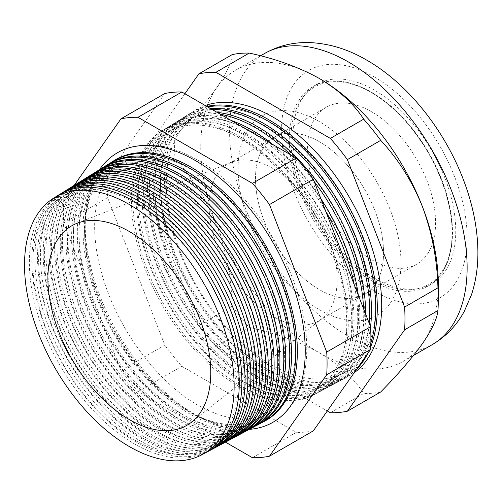 <?xml version="1.0" encoding="UTF-8"?>
<svg xmlns="http://www.w3.org/2000/svg" width="503" height="503" viewBox="0 0 503 503"><rect width="100%" height="100%" fill="white"/><g stroke="black" fill="none" stroke-linecap="round" stroke-linejoin="round"><path stroke-width="0.38" stroke-dasharray="2.52 1.89" d="M191.184 167.411A149.938 86.566 60 0 1 297.204 351.044A149.938 86.566 60 0 1 191.184 412.259A149.938 86.566 60 0 1 85.164 228.626A149.938 86.566 60 0 1 191.184 167.411M249.281 429.361A155.59 89.83 60 0 1 195.221 414.541A155.59 89.83 60 0 1 99.399 169.763M271.079 364.738A148.228 85.579 -120 0 0 375.892 304.221A148.228 85.579 -120 0 0 271.079 122.682A148.228 85.579 -120 0 0 166.267 183.199A148.228 85.579 -120 0 0 271.079 364.738M205.224 105.492A153.553 88.654 -120 0 0 170.68 224.935A153.553 88.654 -120 0 0 273.123 367.907A153.553 88.654 -120 0 0 354.181 372.742M206.859 106.435A153.396 88.559 -120 0 0 190.738 113.005A153.396 88.559 -120 0 0 169.021 236.372A153.396 88.559 -120 0 0 268.841 370.252A153.396 88.559 -120 0 0 344.102 378.646A153.396 88.559 -120 0 0 356.684 369.189M367.863 353.282A153.396 88.559 -120 0 0 370.705 346.837M207.67 106.906A153.333 88.528 -120 0 0 189.216 113.948A153.333 88.528 -120 0 0 167.505 237.271A153.333 88.528 -120 0 0 267.288 371.101A153.333 88.528 -120 0 0 342.524 379.488A153.333 88.528 -120 0 0 370.862 342.725M265.326 368.058A148.228 85.579 -120 0 0 370.139 307.547A148.228 85.579 -120 0 0 265.326 126.008A148.228 85.579 -120 0 0 160.514 186.519A148.228 85.579 -120 0 0 265.326 368.058M370.548 326.749A153.182 88.44 60 0 1 338.337 381.733A153.182 88.44 60 0 1 263.176 373.345A153.182 88.44 60 0 1 163.494 239.654A153.182 88.44 60 0 1 185.179 116.451A153.182 88.44 60 0 1 210.55 108.566M212.159 109.497A153.119 88.402 -120 0 0 183.488 117.501A153.119 88.402 -120 0 0 161.809 240.654A153.119 88.402 -120 0 0 261.453 374.289A153.119 88.402 -120 0 0 336.576 382.67A153.119 88.402 -120 0 0 369.233 323.36M259.573 371.377A148.228 85.579 -120 0 0 364.379 310.867A148.228 85.579 -120 0 0 259.573 129.328A148.228 85.579 -120 0 0 154.761 189.845A148.228 85.579 -120 0 0 259.573 371.377M365.681 314.205A152.975 88.321 60 0 1 332.571 384.814A152.975 88.321 60 0 1 257.511 376.445A152.975 88.321 60 0 1 157.967 242.93A152.975 88.321 60 0 1 179.621 119.903A152.975 88.321 60 0 1 217.101 112.351M220.44 114.275A152.906 88.277 -120 0 0 177.76 121.06A152.906 88.277 -120 0 0 156.112 244.037A152.906 88.277 -120 0 0 255.612 377.483A152.906 88.277 -120 0 0 330.634 385.851A152.906 88.277 -120 0 0 363.6 308.842M314.212 181.552A152.906 88.277 -120 0 0 290.791 154.893M239.063 386.537A152.29 87.924 -120 0 0 313.784 394.874A152.29 87.924 -120 0 0 338.934 273.33A152.29 87.924 -120 0 0 239.063 137.847A152.29 87.924 -120 0 0 161.52 131.145A152.29 87.924 -120 0 0 139.96 253.625A152.29 87.924 -120 0 0 239.063 386.537M240.522 136.961A152.346 87.956 60 0 1 340.424 272.494A152.346 87.956 60 0 1 315.274 394.075A152.346 87.956 60 0 1 240.522 385.738A152.346 87.956 60 0 1 141.387 252.776A152.346 87.956 60 0 1 162.953 130.252A152.346 87.956 60 0 1 240.522 136.961M242.308 381.343A148.228 85.579 -120 0 0 347.12 320.832A148.228 85.579 -120 0 0 242.308 139.293A148.228 85.579 -120 0 0 137.501 199.81A148.228 85.579 -120 0 0 242.308 381.343M243.942 383.871A152.472 88.031 -120 0 0 318.751 392.214A152.472 88.031 -120 0 0 343.926 270.532A152.472 88.031 -120 0 0 243.942 134.886A152.472 88.031 -120 0 0 166.304 128.171A152.472 88.031 -120 0 0 144.719 250.796A152.472 88.031 -120 0 0 243.942 383.871M246.187 133.521A152.554 88.075 60 0 1 346.227 269.237A152.554 88.075 60 0 1 321.04 390.988A152.554 88.075 60 0 1 246.187 382.645A152.554 88.075 60 0 1 146.914 249.494A152.554 88.075 60 0 1 168.511 126.8A152.554 88.075 60 0 1 246.187 133.521M248.061 378.023A148.228 85.579 -120 0 0 352.873 317.512A148.228 85.579 -120 0 0 248.061 135.973A148.228 85.579 -120 0 0 143.254 196.484A148.228 85.579 -120 0 0 248.061 378.023M325.755 211.298A152.686 88.157 -120 0 0 249.777 131.34A152.686 88.157 -120 0 0 172.032 124.618A152.686 88.157 -120 0 0 150.416 247.413A152.686 88.157 -120 0 0 249.777 380.677A152.686 88.157 -120 0 0 324.693 389.033A152.686 88.157 -120 0 0 354.2 284.604M272.645 144.418A152.767 88.201 60 0 1 320.87 198.71M358.325 295.236A152.767 88.201 60 0 1 326.805 387.901A152.767 88.201 60 0 1 251.852 379.545A152.767 88.201 60 0 1 152.44 246.212A152.767 88.201 60 0 1 174.069 123.354A152.767 88.201 60 0 1 231.053 120.406M253.82 374.704A148.228 85.579 -120 0 0 358.626 314.186A148.228 85.579 -120 0 0 253.82 132.647A148.228 85.579 -120 0 0 149.007 193.165A148.228 85.579 -120 0 0 253.82 374.704M135.64 440.578A145.342 83.913 -120 0 0 238.409 381.243A145.342 83.913 -120 0 0 135.64 203.237A145.342 83.913 -120 0 0 32.865 262.572A145.342 83.913 -120 0 0 135.64 440.578M207.129 451.971A148.41 85.686 60 0 1 134.307 443.853A148.41 85.686 60 0 1 37.731 314.325A148.41 85.686 60 0 1 58.744 194.963M60.002 194.202A148.504 85.743 -120 0 0 40.567 314.004A148.504 85.743 -120 0 0 136.854 442.458A148.504 85.743 -120 0 0 208.412 451.26M141.393 437.252A145.342 83.913 -120 0 0 244.162 377.916A145.342 83.913 -120 0 0 141.393 199.911A145.342 83.913 -120 0 0 38.624 259.246A145.342 83.913 -120 0 0 141.393 437.252M212.895 448.89A148.624 85.806 60 0 1 139.972 440.754A148.624 85.806 60 0 1 43.258 311.043A148.624 85.806 60 0 1 64.296 191.511M65.642 190.706A148.725 85.862 -120 0 0 46.289 310.703A148.725 85.862 -120 0 0 142.689 439.264A148.725 85.862 -120 0 0 214.265 448.123M147.146 433.932A145.342 83.913 -120 0 0 249.916 374.597A145.342 83.913 -120 0 0 147.146 196.591A145.342 83.913 -120 0 0 44.377 255.926A145.342 83.913 -120 0 0 147.146 433.932M218.66 445.803A148.831 85.925 60 0 1 145.631 437.654A148.831 85.925 60 0 1 48.785 307.761A148.831 85.925 60 0 1 69.854 188.059M71.288 187.204A148.938 85.988 -120 0 0 52.01 307.402A148.938 85.988 -120 0 0 148.53 436.07A148.938 85.988 -120 0 0 220.119 444.985M152.899 430.612A145.342 83.913 -120 0 0 255.669 371.277A145.342 83.913 -120 0 0 152.899 193.271A145.342 83.913 -120 0 0 50.13 252.607A145.342 83.913 -120 0 0 152.899 430.612M224.426 442.715A149.039 86.051 60 0 1 151.296 434.561A149.039 86.051 60 0 1 54.311 304.478A149.039 86.051 60 0 1 75.412 184.614M76.928 183.702A149.152 86.114 -120 0 0 57.732 304.101A149.152 86.114 -120 0 0 154.364 432.882A149.152 86.114 -120 0 0 225.973 441.848M158.652 427.286A145.342 83.913 -120 0 0 261.428 367.951A145.342 83.913 -120 0 0 158.652 189.945A145.342 83.913 -120 0 0 55.883 249.281A145.342 83.913 -120 0 0 158.652 427.286M230.192 439.628A149.253 86.17 60 0 1 156.961 431.461A149.253 86.17 60 0 1 59.832 301.196A149.253 86.17 60 0 1 80.964 181.162M82.574 180.206A149.372 86.239 -120 0 0 63.453 300.794A149.372 86.239 -120 0 0 160.199 429.688A149.372 86.239 -120 0 0 231.82 438.71M164.406 423.966A145.342 83.913 -120 0 0 267.181 364.631A145.342 83.913 -120 0 0 164.406 186.626A145.342 83.913 -120 0 0 61.636 245.961A145.342 83.913 -120 0 0 164.406 423.966M235.957 436.541A149.46 86.29 60 0 1 162.62 428.361A149.46 86.29 60 0 1 65.359 297.914A149.46 86.29 60 0 1 86.522 177.71M88.22 176.704A149.586 86.365 -120 0 0 69.175 297.493A149.586 86.365 -120 0 0 166.04 426.494A149.586 86.365 -120 0 0 237.674 435.573M170.159 420.646A145.342 83.913 -120 0 0 272.934 361.311A145.342 83.913 -120 0 0 170.159 183.306A145.342 83.913 -120 0 0 67.389 242.641A145.342 83.913 -120 0 0 170.159 420.646M241.723 433.454A149.668 86.415 60 0 1 168.285 425.261A149.668 86.415 60 0 1 70.885 294.632A149.668 86.415 60 0 1 92.08 174.264M93.86 173.208A149.806 86.491 -120 0 0 74.897 294.192A149.806 86.491 -120 0 0 171.875 423.3A149.806 86.491 -120 0 0 243.527 432.435M175.918 417.32A145.342 83.913 -120 0 0 278.687 357.985A145.342 83.913 -120 0 0 175.918 179.98A145.342 83.913 -120 0 0 73.142 239.315A145.342 83.913 -120 0 0 175.918 417.32M247.489 430.367A149.881 86.535 60 0 1 173.95 422.168A149.881 86.535 60 0 1 76.412 291.35A149.881 86.535 60 0 1 97.632 170.813M99.506 169.706A150.02 86.617 -120 0 0 80.612 290.885A150.02 86.617 -120 0 0 177.71 420.106A150.02 86.617 -120 0 0 249.381 429.298M181.671 414A145.342 83.913 -120 0 0 284.44 354.665A145.342 83.913 -120 0 0 181.671 176.66A145.342 83.913 -120 0 0 78.896 235.995A145.342 83.913 -120 0 0 181.671 414M253.254 427.28A150.089 86.654 60 0 1 179.609 419.068A150.089 86.654 60 0 1 81.939 288.074A150.089 86.654 60 0 1 103.19 167.361M105.146 166.21A150.234 86.736 -120 0 0 86.334 287.584A150.234 86.736 -120 0 0 183.551 416.912A150.234 86.736 -120 0 0 255.228 426.16M187.424 410.681A145.342 83.913 -120 0 0 290.193 351.346A145.342 83.913 -120 0 0 187.424 173.34A145.342 83.913 -120 0 0 84.649 232.675A145.342 83.913 -120 0 0 187.424 410.681M259.02 424.192A150.296 86.774 60 0 1 185.274 415.968A150.296 86.774 60 0 1 87.465 284.792A150.296 86.774 60 0 1 108.749 163.909M110.792 162.708A150.454 86.862 -120 0 0 92.055 284.283A150.454 86.862 -120 0 0 189.386 413.718A150.454 86.862 -120 0 0 261.082 423.023M232.197 54.601C231.443 62.699 226.262 73.752 216.655 87.767C206.4 102.052 192.504 118.142 174.975 136.017A186.468 107.661 -120 0 0 174.975 158.728C192.347 177.289 206.243 199.358 216.655 224.929C226.199 250.651 231.386 277.75 232.197 306.22A186.468 107.661 -120 0 0 249.23 327.409C275.795 333.131 299.228 341.625 319.524 352.905A167.989 96.991 -120 0 0 403.519 361.223A167.989 96.991 -120 0 0 422.394 343.712A167.989 96.991 -120 0 0 438.308 284.321M319.524 121.707A115.162 66.49 -120 0 0 261.944 116.004A115.162 66.49 -120 0 0 244.288 208.286A115.162 66.49 -120 0 0 319.524 309.773A115.162 66.49 -120 0 0 377.105 315.475A115.162 66.49 -120 0 0 394.761 223.194A115.162 66.49 -120 0 0 319.524 121.707A115.162 66.49 -120 0 0 261.944 116.004A115.162 66.49 -120 0 0 244.288 208.286A115.162 66.49 -120 0 0 319.524 309.773A115.162 66.49 -120 0 0 377.105 315.475A115.162 66.49 -120 0 0 394.761 223.194A115.162 66.49 -120 0 0 319.524 121.707M374.326 90.068A115.162 66.49 -120 0 0 316.745 84.366A115.162 66.49 -120 0 0 299.096 176.647A115.162 66.49 -120 0 0 374.326 278.134A115.162 66.49 -120 0 0 431.907 283.837A115.162 66.49 -120 0 0 449.563 191.549A115.162 66.49 -120 0 0 374.326 90.068M273.123 168.593A90.559 52.281 -120 0 0 231.889 162.155A90.559 52.281 -120 0 0 227.846 164.104A90.559 52.281 -120 0 0 213.964 236.668A90.559 52.281 -120 0 0 273.123 316.469A90.559 52.281 -120 0 0 318.399 320.952A90.559 52.281 -120 0 0 322.109 318.43A90.559 52.281 -120 0 0 331.181 244.854A90.559 52.281 -120 0 0 273.123 168.593M319.524 141.802A90.559 52.281 -120 0 0 274.248 137.313A90.559 52.281 -120 0 0 260.365 209.883A90.559 52.281 -120 0 0 319.524 289.678A90.559 52.281 -120 0 0 364.801 294.167A90.559 52.281 -120 0 0 378.684 221.603A90.559 52.281 -120 0 0 319.524 141.802A90.559 52.281 -120 0 0 274.248 137.313A90.559 52.281 -120 0 0 260.365 209.883A90.559 52.281 -120 0 0 319.524 289.678A90.559 52.281 -120 0 0 364.801 294.167A90.559 52.281 -120 0 0 378.684 221.603A90.559 52.281 -120 0 0 319.524 141.802M114.3 160.463A150.51 86.9 -120 0 0 92.992 281.51A150.51 86.9 -120 0 0 190.939 412.869A150.51 86.9 -120 0 0 264.785 421.105M74.186 185.368L63.736 200.238A186.468 107.661 -120 0 0 63.736 222.948L120.965 370.441A186.468 107.661 -120 0 0 137.992 391.63L225.476 442.137M184.878 93.747L141.639 155.264L174.975 136.017M141.639 155.264A186.468 107.661 -120 0 0 141.639 177.974L174.975 158.728M141.639 177.974L198.867 325.466L232.197 306.22M198.867 325.466A186.468 107.661 -120 0 0 215.894 346.655L249.23 327.409M318.506 77.996A167.989 96.991 -120 0 0 235.53 70.257A167.989 96.991 -120 0 0 216.655 87.767A167.989 96.991 -120 0 0 216.655 224.929A167.989 96.991 -120 0 0 319.524 352.905C339.091 364.65 353.81 378.174 363.688 393.484A186.468 107.661 -120 0 0 380.714 391.963M330.352 412.73L363.688 393.484M215.894 346.655L327.308 410.976M252.449 457.711L296.292 432.398L181.834 366.316A186.468 107.661 60 0 1 164.808 345.127L107.579 197.635A186.468 107.661 60 0 1 107.579 174.925L164.808 93.514M313.325 430.876A186.468 107.661 60 0 1 296.292 432.398M137.992 391.63L181.834 366.316M120.965 370.441L164.808 345.127M63.736 222.948L107.579 197.635M63.736 200.238L107.579 174.925M371.547 111.767A90.559 52.281 -120 0 0 326.265 107.284A90.559 52.281 -120 0 0 312.388 179.848A90.559 52.281 -120 0 0 371.547 259.649A90.559 52.281 -120 0 0 416.824 264.132A90.559 52.281 -120 0 0 430.706 191.568A90.559 52.281 -120 0 0 371.547 111.767M264.352 53.62A167.989 96.991 -120 0 0 238.598 188.229A167.989 96.991 -120 0 0 348.346 336.262A167.989 96.991 -120 0 0 432.335 344.586M374.326 76.94A131.239 75.771 60 0 1 467.13 237.68A131.239 75.771 60 0 1 374.326 291.256A131.239 75.771 60 0 1 281.529 130.522A131.239 75.771 60 0 1 374.326 76.94M371.547 278.775A113.986 65.811 -120 0 0 452.14 232.241A113.986 65.811 -120 0 0 371.547 92.64A113.986 65.811 -120 0 0 290.948 139.174A113.986 65.811 -120 0 0 371.547 278.775M370.711 280.221A115.162 66.49 -120 0 0 428.292 285.924A115.162 66.49 -120 0 0 445.941 193.642A115.162 66.49 -120 0 0 370.711 92.156A115.162 66.49 -120 0 0 313.13 86.453A115.162 66.49 -120 0 0 295.475 178.735A115.162 66.49 -120 0 0 370.711 280.221M192.341 169.907C231.587 191.983 270.318 242.98 286.32 294.129C304.39 348.472 294.953 398.068 267.344 412.642C248.903 423.029 225.759 420.552 197.918 405.211C158.659 383.129 119.921 332.106 103.926 280.944C96.689 258.184 93.684 237.139 94.91 217.818C95.809 204.872 98.55 193.737 103.146 184.425C108.076 174.541 114.659 167.229 122.914 162.475C141.349 152.088 164.494 154.566 192.341 169.907M118.733 152.032C126.454 147.895 134.942 145.593 144.204 145.128C161.306 144.43 179.213 149.466 197.918 160.243C239.371 183.702 278.983 235.574 296.236 288.559C303.894 311.734 307.377 333.602 306.679 354.162C305.114 388.159 292.576 410.303 274.298 421.483M342.524 379.488L344.102 378.646M336.576 382.67L338.337 381.733M330.634 385.851L332.571 384.814M313.784 394.874L315.274 394.075M318.751 392.214L321.04 390.988M324.693 389.033L326.805 387.901M413.554 355.432L403.519 361.223M316.745 84.366L313.13 86.453C329.49 77.613 348.881 79.493 371.302 92.099C406.009 111.54 438.981 158.608 448.802 202.64C457.912 240.472 449.877 273.902 428.292 285.924L431.907 283.837M326.265 107.284L227.846 164.104M231.889 162.155L76.89 223.332M322.109 318.43L191.63 422.074M416.824 264.132L318.399 320.952M260.535 55.82L235.53 70.257M172.032 124.618L174.069 123.354M166.304 128.171L168.511 126.8M161.52 131.145L162.953 130.252M177.76 121.06L179.621 119.903M183.488 117.501L185.179 116.451M189.216 113.948L190.738 113.005"/><path stroke-width="0.75" d="M99.399 169.763A155.59 89.83 60 0 1 118.733 152.032A155.59 89.83 60 0 1 195.221 160.47A155.59 89.83 60 0 1 296.512 296.393A155.59 89.83 60 0 1 274.298 421.483A155.59 89.83 60 0 1 249.281 429.361M354.181 372.742A153.553 88.654 -120 0 0 372.201 248.444A153.553 88.654 -120 0 0 273.123 117.155A153.553 88.654 -120 0 0 205.224 105.492M356.684 369.189A153.396 88.559 -120 0 0 367.863 353.282M370.705 346.837A153.396 88.559 -120 0 0 268.841 119.758A153.396 88.559 -120 0 0 206.859 106.435M370.862 342.725A153.333 88.528 -120 0 0 267.288 120.701A153.333 88.528 -120 0 0 207.67 106.906M210.55 108.566A153.182 88.44 60 0 1 263.176 123.197A153.182 88.44 60 0 1 370.548 326.749A186.468 107.661 60 0 1 370.548 349.459L313.325 430.876L269.482 456.19L326.705 374.773A186.468 107.661 -120 0 0 326.705 352.062L269.482 204.57A186.468 107.661 -120 0 0 252.449 183.381L137.992 117.306A186.468 107.661 -120 0 0 120.965 118.821L74.186 185.368M369.233 323.36A153.119 88.402 -120 0 0 261.453 124.247A153.119 88.402 -120 0 0 212.159 109.497M217.101 112.351A152.975 88.321 60 0 1 257.511 126.637A152.975 88.321 60 0 1 365.681 314.205M363.6 308.842A152.906 88.277 -120 0 0 314.212 181.552M290.791 154.893A152.906 88.277 -120 0 0 255.612 127.793A152.906 88.277 -120 0 0 220.44 114.275M354.2 284.604A152.686 88.157 -120 0 0 325.755 211.298M231.053 120.406A152.767 88.201 60 0 1 251.852 130.082A152.767 88.201 60 0 1 272.645 144.418M320.87 198.71A152.767 88.201 60 0 1 358.325 295.236M53.859 197.993L58.744 194.963A148.41 85.686 60 0 1 134.307 201.496A148.41 85.686 60 0 1 231.631 333.527A148.41 85.686 60 0 1 207.129 451.971L202.061 454.687A148.228 85.579 -120 0 0 226.532 336.388A148.228 85.579 -120 0 0 129.334 204.52A148.228 85.579 -120 0 0 53.859 197.993A148.228 85.579 -120 0 0 32.871 317.204A148.228 85.579 -120 0 0 129.334 446.576A148.228 85.579 -120 0 0 202.061 454.687M208.412 451.26A148.504 85.743 -120 0 0 209.72 450.587A148.504 85.743 -120 0 0 234.241 332.068A148.504 85.743 -120 0 0 136.854 199.949A148.504 85.743 -120 0 0 61.24 193.41A148.504 85.743 -120 0 0 60.002 194.202M61.24 193.41L64.296 191.511A148.624 85.806 60 0 1 139.972 198.056A148.624 85.806 60 0 1 237.429 330.276A148.624 85.806 60 0 1 212.895 448.89L209.72 450.587M214.265 448.123A148.725 85.862 -120 0 0 215.661 447.406A148.725 85.862 -120 0 0 240.22 328.71A148.725 85.862 -120 0 0 142.689 196.403A148.725 85.862 -120 0 0 66.968 189.851A148.725 85.862 -120 0 0 65.642 190.706M66.968 189.851L69.854 188.059A148.831 85.925 60 0 1 145.631 194.617A148.831 85.925 60 0 1 243.232 327.019A148.831 85.925 60 0 1 218.66 445.803L215.661 447.406M220.119 444.985A148.938 85.988 -120 0 0 221.603 444.224A148.938 85.988 -120 0 0 246.193 325.359A148.938 85.988 -120 0 0 148.53 192.856A148.938 85.988 -120 0 0 72.696 186.299A148.938 85.988 -120 0 0 71.288 187.204M72.696 186.299L75.412 184.614A149.039 86.051 60 0 1 151.296 191.171A149.039 86.051 60 0 1 249.029 323.769A149.039 86.051 60 0 1 224.426 442.715L221.603 444.224M225.973 441.848A149.152 86.114 -120 0 0 227.545 441.043A149.152 86.114 -120 0 0 252.173 322.002A149.152 86.114 -120 0 0 154.364 189.31A149.152 86.114 -120 0 0 78.418 182.74A149.152 86.114 -120 0 0 76.928 183.702M78.418 182.74L80.964 181.162A149.253 86.17 60 0 1 156.961 187.732A149.253 86.17 60 0 1 254.832 320.512A149.253 86.17 60 0 1 230.192 439.628L227.545 441.043M231.82 438.71A149.372 86.239 -120 0 0 233.493 437.862A149.372 86.239 -120 0 0 258.152 318.651A149.372 86.239 -120 0 0 160.199 185.764A149.372 86.239 -120 0 0 84.146 179.187A149.372 86.239 -120 0 0 82.574 180.206M84.146 179.187L86.522 177.71A149.46 86.29 60 0 1 162.62 184.293A149.46 86.29 60 0 1 260.629 317.261A149.46 86.29 60 0 1 235.957 436.541L233.493 437.862M237.674 435.573A149.586 86.365 -120 0 0 239.434 434.68A149.586 86.365 -120 0 0 264.132 315.293A149.586 86.365 -120 0 0 166.04 182.218A149.586 86.365 -120 0 0 89.874 175.629A149.586 86.365 -120 0 0 88.22 176.704M89.874 175.629L92.08 174.264A149.668 86.415 60 0 1 168.285 180.854A149.668 86.415 60 0 1 266.433 314.004A149.668 86.415 60 0 1 241.723 433.454L239.434 434.68M243.527 432.435A149.806 86.491 -120 0 0 245.376 431.499A149.806 86.491 -120 0 0 270.111 311.942A149.806 86.491 -120 0 0 171.875 178.672A149.806 86.491 -120 0 0 95.601 172.076A149.806 86.491 -120 0 0 93.86 173.208M95.601 172.076L97.632 170.813A149.881 86.535 60 0 1 173.95 177.408A149.881 86.535 60 0 1 272.23 310.747A149.881 86.535 60 0 1 247.489 430.367L245.376 431.499M249.381 429.298A150.02 86.617 -120 0 0 251.318 428.317A150.02 86.617 -120 0 0 276.09 308.591A150.02 86.617 -120 0 0 177.71 175.126A150.02 86.617 -120 0 0 101.323 168.518A150.02 86.617 -120 0 0 99.506 169.706M101.323 168.518L103.19 167.361A150.089 86.654 60 0 1 179.609 173.969A150.089 86.654 60 0 1 278.033 307.496A150.089 86.654 60 0 1 253.254 427.28L251.318 428.317M255.228 426.16A150.234 86.736 -120 0 0 257.259 425.136A150.234 86.736 -120 0 0 282.064 305.233A150.234 86.736 -120 0 0 183.551 171.58A150.234 86.736 -120 0 0 107.051 164.965A150.234 86.736 -120 0 0 105.146 166.21M107.051 164.965L108.749 163.909A150.296 86.774 60 0 1 185.274 170.53A150.296 86.774 60 0 1 283.837 304.24A150.296 86.774 60 0 1 259.02 424.192L257.259 425.136M261.082 423.023A150.454 86.862 -120 0 0 263.201 421.954A150.454 86.862 -120 0 0 288.043 301.882A150.454 86.862 -120 0 0 189.386 168.033A150.454 86.862 -120 0 0 112.779 161.406A150.454 86.862 -120 0 0 110.792 162.708M327.308 410.976L330.352 412.73A186.468 107.661 -120 0 0 347.384 411.209L404.607 329.798L437.943 310.552A186.468 107.661 -120 0 0 438.308 299.411L438.308 284.321A167.989 96.991 -120 0 0 422.394 206.551A167.989 96.991 -120 0 0 319.524 78.575L319.524 78.575C299.228 67.301 275.795 58.801 249.23 53.079A186.468 107.661 -120 0 0 232.197 54.601L198.867 73.847L184.878 93.747M129.334 231.512A115.162 66.49 -120 0 0 76.89 223.332A115.162 66.49 -120 0 0 52.834 313.608A115.162 66.49 -120 0 0 129.334 419.577A115.162 66.49 -120 0 0 191.63 422.074A115.162 66.49 -120 0 0 203.162 328.503A115.162 66.49 -120 0 0 129.334 231.512M263.201 421.954L264.785 421.105A150.51 86.9 -120 0 0 289.634 300.989A150.51 86.9 -120 0 0 190.939 167.09A150.51 86.9 -120 0 0 114.3 160.463L112.779 161.406M225.476 442.137L252.449 457.711A186.468 107.661 -120 0 0 269.482 456.19M438.308 299.411A186.468 107.661 -120 0 0 437.943 287.842C437.189 259.68 432.008 232.587 422.394 206.551C412.146 181.237 398.25 159.168 380.714 140.35A186.468 107.661 -120 0 0 363.688 119.161C353.81 103.851 339.091 90.32 319.524 78.575A167.989 96.991 -120 0 0 318.506 77.996M404.607 329.798A186.468 107.661 -120 0 0 404.607 307.088L437.943 287.842M404.607 307.088L347.384 159.596L380.714 140.35M347.384 159.596A186.468 107.661 -120 0 0 330.352 138.407L363.688 119.161M330.352 138.407L215.894 72.325L249.23 53.079M215.894 72.325A186.468 107.661 -120 0 0 198.867 73.847M347.384 411.209L380.714 391.963C398.093 374.27 411.982 358.186 422.394 343.712C431.945 329.83 437.126 318.776 437.943 310.552M326.705 374.773L370.548 349.459M120.965 118.821L164.808 93.514A186.468 107.661 60 0 1 181.834 91.992L296.292 158.068A186.468 107.661 60 0 1 313.325 179.257L370.548 326.749L326.705 352.062M137.992 117.306L181.834 91.992M252.449 183.381L296.292 158.068M269.482 204.57L313.325 179.257M264.352 53.62C278.172 45.823 293.111 42.139 309.169 42.573C328.88 43.34 348.07 49.187 366.718 60.121C409.071 84.353 446.708 132.805 465.112 184.343C473.027 206.318 477.272 227.859 477.85 248.954C478.278 265.169 476.165 280.385 471.525 294.62L464.307 311.294C456.661 325.416 446.004 336.513 432.335 344.586A167.989 96.991 -120 0 0 458.088 209.971A167.989 96.991 -120 0 0 348.346 61.938A167.989 96.991 -120 0 0 264.352 53.62L260.535 55.82M432.335 344.586L413.554 355.432"/></g></svg>
